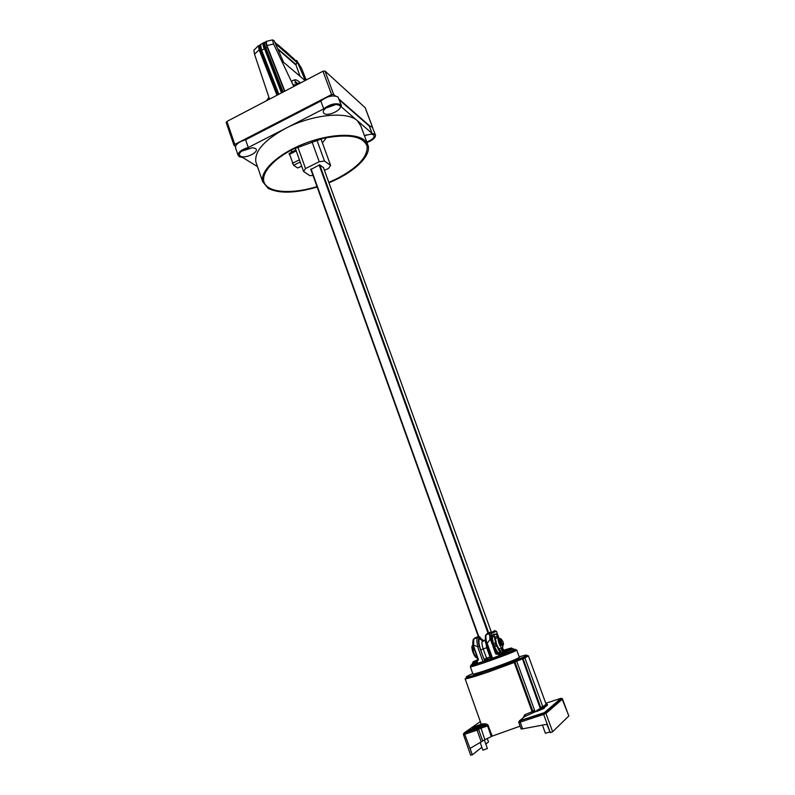 <?xml version="1.0" encoding="UTF-8"?>
<svg xmlns="http://www.w3.org/2000/svg" width="795" height="795" viewBox="0 0 795 795"><rect width="100%" height="100%" fill="white"/><g stroke="black" fill="none" stroke-linecap="round" stroke-linejoin="round"><path stroke-width="1.19" d="M534.836 711.873L534.031 710.392L534.479 711.873M481.124 724.136L480.538 725.596L488.518 725.686L480.786 728.19L477.099 730.178L475.937 729.144L480.627 726.898L484.851 739.688L492.214 736.11L487.862 724.821L485.685 723.788L485.159 725.338L477.06 728.329M520.099 726.163L492.214 736.11M481.85 747.25L472.329 754.843L470.074 748.403L484.851 739.688M473.184 729.303L474.863 728.18M484.364 739.946L487.385 748.532L482.883 750.192L480.22 742.6M479.604 726.272L474.863 727.574L477.775 726.292M519.215 656.819C527.651 654.365 529.092 654.474 523.547 657.157L524.054 657.147C524.064 657.256 527.612 655.259 528.367 655.815L524.929 657.972L516.69 661.152L535.134 711.773L537.112 710.76M549.653 731.966L545.42 733.308L542.359 724.921M540.163 708.792L541.425 708.772L536.933 710.253L539.894 708.941M500.89 638.852L499.946 638.773L500.572 642.648C501.685 645.371 502.51 646.365 503.056 645.629M501.526 642.29L501.198 639.011L502.967 641.575L503.533 644.149C503.285 645.441 502.609 644.825 501.526 642.29M499.866 639.369L498.823 639.17L499.449 643.046L500.244 644.844L502.44 645.838M500.105 638.514L498.077 637.55C497.779 639.637 498.485 642.43 500.184 645.928C501.397 648.024 502.221 648.601 502.669 647.647L502.738 645.947M497.819 637.64L497.034 636.199L495.096 637.093L496.537 644.208L500.89 652.615L500.184 652.983L496.06 644.596L494.261 636.507L494.371 634.827L496.15 634.022L498.346 637.143M472.598 664.62L482.992 661.728L477.606 646.663L473.264 645.073L478.401 659.462L477.765 660.844C473.264 662.225 471.892 662.444 473.661 661.51L478.043 659.592M502.251 648.114L503.185 651.403L500.79 652.337M495.533 653.51L498.276 653.788L498.902 654.822L495.533 653.51L492.91 646.216L494.689 646.643L493.427 645.52L496.06 644.596M495.961 644.338L493.427 645.52M493.327 645.252L493.576 643.572L492.493 645.053L492.393 642.082L493.148 642.121L493.168 644.318M492.493 645.053L490.326 639.071L487.166 643.304L492.592 658.399L513.033 650.34L513.64 649.843L513.252 648.79M301.703 166.205L297.658 167.983L293.594 165.29L289.281 153.495M366.992 142.494C372.706 140.268 375.538 137.813 375.508 135.14L374.942 134.275L372.07 133.391L369.347 126.117L339.346 99.912M369.347 126.117L372.219 127.021L375.399 134.862M256.387 163.531L255.91 162.15C254.211 151.487 264.099 140.228 285.604 128.383L323.694 108.855L320.832 101.035L245.605 139.781L248.288 147.512C241.561 149.53 238.162 152.133 238.112 155.323L239.215 156.685L242.733 157.519L257.451 166.592M248.288 147.512L285.604 128.383C312.216 114.371 347.365 110.992 357.343 120.691L341.542 107.077L340.826 104.741C335.848 102.654 330.134 104.026 323.694 108.855M320.832 101.035C327.242 96.175 332.946 94.804 337.945 96.95L341.423 105.496M364.468 135.716L366.604 134.802M364.428 135.607L371.185 134.097L373.769 134.852C375.051 137.197 372.736 139.572 366.803 141.987M244.443 149.49L248.805 148.039M255.314 148.456C260.601 151.517 245.128 159.398 240.398 156.078C238.748 154.856 239.176 153.216 241.67 151.149L252.492 147.711L255.314 148.456M327.987 106.669L332.837 104.841M339.574 105.377C344.205 108.905 328.007 117.153 323.963 113.357C322.601 112.035 323.168 110.306 325.672 108.18L336.146 104.433L339.574 105.377M372.07 133.391L357.343 120.691L360.87 126.077L367.519 143.905M328.941 182.761C353.179 172.952 371.335 156.327 368.115 145.495L364.657 140.337C355.544 132.447 327.788 133.948 302.358 144.402C276.869 154.777 259.746 171.521 262.728 181.787L268.203 188.405C279.244 193.801 295.561 193.334 317.145 187.004M322.412 142.852L326.487 137.634M317.006 186.606C294.19 193.652 271.89 193.165 265.411 184.708C258.792 176.331 270.429 160.63 293.335 149.072L323.187 138.33C348.538 133.56 363.186 136.184 367.131 146.21C367.787 157.042 357.512 167.954 336.325 178.964L328.802 182.363M295.73 85.453L296.724 83.495L298.85 83.157M267.905 98.858L269.257 98.292M294.756 148.367L295.342 148.397M276.968 95.271L259.15 49.817L258.325 45.782L259.23 45.484M284.849 91.147L266.951 45.613L266.166 41.429L272.456 39.899L273.579 43.983L266.951 45.613M266.782 41.211L266.166 41.429M272.456 39.899L274.056 40.615L283.616 62.288L305.071 80.563M305.33 80.434L296.674 60.48L301.583 68.36L306.214 79.977M293.792 86.466L273.579 43.983M293.832 86.446L293.057 84.817C291.139 81.955 291.507 80.384 294.18 80.106L297.221 83.405M259.15 49.817L254.519 54.229L253.883 50.224L254.39 49.608M254.519 54.229L269.545 99.146M269.058 99.405L268.054 99.922M296.674 60.48L295.829 60.688M293.057 84.817L297.221 84.677M277.872 49.26L295.998 65.071M275.378 43.616L296.962 62.517L295.959 64.465L277.544 48.525M275.169 43.139L296.962 61.97L274.792 42.294M300.043 76.28L295.969 64.932M296.923 61.921L296.197 61.046M274.941 42.622L275.458 43.804M330.79 96.125L332.211 95.907M365.163 107.703L324.996 71.043L322.969 71.212L226.913 121.436L226.317 122.619M235.499 146.399L234.028 145.366L234.813 144.432L331.585 94.565L333.612 94.376L335.391 95.927M339.067 99.137L369.963 126.166M290.314 150.662L292.789 151.607M235.559 147.9L235.469 147.641C235.509 144.412 238.888 141.788 245.605 139.781M277.107 95.191L260.035 51.625L258.564 45.981L259.14 45.544M261.376 44.013L260.512 44.56L261.654 50.314L260.8 50.542L259.577 45.236L260.293 44.788M261.128 44.162L260.223 44.977L261.446 50.413L278.677 94.376M266.077 41.698L265.977 41.837C265.669 42.831 266.146 44.778 267.388 47.67L284.55 91.306M263.87 42.632L263.115 43.029C262.738 44.073 263.105 46.031 264.208 48.922L261.654 50.314L278.876 94.267M263.115 43.029L263.483 42.781C263.016 43.695 263.364 45.683 264.536 48.743L281.47 92.916M264.208 42.513L264.765 42.314M265.291 42.095L264.646 42.364C264.228 42.93 264.616 44.758 265.818 47.849L264.536 48.743L281.798 92.737M267.388 47.67L265.818 47.849L283.159 92.031M282.543 92.349L265.162 48.127C263.99 45.047 263.632 43.188 264.099 42.542L265.977 41.837M260.661 44.46L259.915 45.166L261.128 50.304L278.439 94.496M278.101 94.675L260.8 50.542L260.035 51.625M313.001 175.427L309.941 175.705L303.581 171.482L295.253 148.128M303.581 171.482L305.538 168.56L319.222 161.733L324.499 161.067L330.621 165.449L328.583 168.351L324.469 170.388M297.797 146.926L305.538 168.56M485.417 639.905L483.509 640.581L480.597 638.306L479.753 638.683C478.361 639.985 478.67 643.712 480.667 649.843L484.692 661.062L491.519 658.677M310.875 169.514L319.65 164.774L323.505 167.725M319.222 161.733L311.898 141.45M316.847 139.95L324.499 161.067M330.621 165.449L320.961 138.857M491.28 631.856L486.928 633.764L491.26 631.816M483.509 640.581L482.108 641.585C481.7 643.105 482.068 645.52 483.201 648.849L486.55 658.181L490.028 656.968L486.679 647.637L485.507 640.571M484.692 661.062L479.286 646.345L477.875 646.673C476.851 642.608 476.632 639.677 477.199 637.898L478.67 636.616L476.99 637.212L478.361 636.606M478.67 636.616L479.494 636.656L480.597 638.306M491.717 658.856L495.166 657.614M496.746 657.038L490.127 659.413M472.886 673.912L472.906 673.981C472.767 675.442 513.799 660.933 518.698 657.783L519.344 657.177L516.74 650.052M482.992 661.728L484.572 661.122M486.928 633.764L486.182 634.718C485.646 636.497 485.894 639.419 486.938 643.493L486.192 643.861L491.539 658.737L492.592 658.399M490.028 656.968L486.55 658.181M491.539 658.737L486.192 643.87C485.069 637.948 485.069 634.907 486.182 634.718L489.74 633.466L490.465 632.512L491.906 633.247C490.972 633.784 490.773 635.712 491.3 639.051L492.393 642.082L491.429 637.202L492.175 637.242L493.148 642.121M490.326 639.071L491.3 639.051M499.985 650.529L501.903 649.863L501.536 648.044M501.903 649.863L502.579 651.721M498.654 653.391L498.097 653.579M497.282 653.868L496.05 654.295M473.264 645.073L478.024 660.705M498.902 654.822L513.232 648.74L512.01 648.531L498.276 653.788L497.123 653.828L497.769 653.49L497.074 652.814L497.62 652.288L498.644 653.48L497.769 653.49M492.91 646.216L494.719 648.511L495.265 647.995L497.62 652.288M493.894 646.345L495.265 647.995M539.865 708.872L540.053 709.379M538.98 709.756L538.791 709.219M541.524 707.838L544.158 707.49C547.834 705.344 548.5 704.251 546.175 704.201M523.09 717.865L524.7 714.765L532.123 711.724L514.216 662.493L513.192 661.519L515.22 660.387L516.69 661.152L514.981 662.156L532.879 711.336L534.389 712.141L537.798 711.028L543.999 708.405L541.335 708.236M478.123 726.123L477.914 726.69M476.901 727.077L476.712 726.56M477.755 726.213L479.484 725.934M475.49 673.594L490.793 669.231C504 664.719 518.36 658.906 517.138 658.598L517.138 658.598M522.623 728.846L546.841 724.295L550.349 732.722L543.661 714.427L520.198 722.118L522.623 728.846L521.182 728.936M487.265 738.466L488.498 741.944L485.815 744.08M481.273 742.043L477.099 730.178L464.737 734.242L472.329 754.843M470.729 755.111L471.972 754.962M487.862 724.821L487.564 725.954L491.3 736.508M480.925 725.308L478.809 726.859L468.732 730.655M544.158 707.49L542.806 708.037M515.22 660.387L522.047 657.713L540.004 707.699L540.769 707.918M550.349 732.722L552.644 731.728L568.803 715.967M524.72 716.543L534.389 712.141M524.7 714.765L525.495 715.917L519.483 720.787L544.386 712.628L561.071 698.298L545.777 703.267M513.192 661.519L488.14 670.732C465.453 678.254 460.325 679.188 472.747 673.544M522.047 657.713L524.054 657.147L524.929 657.972L542.746 706.636L540.699 707.471L522.673 657.554L514.335 661.44L465.105 678.721C466.546 679.019 474.257 676.793 488.259 672.043L514.216 662.493L514.981 662.156L513.5 661.38M481.174 724.195L471.594 727.852L468.633 730.426M474.913 727.693L473.025 728.637L472.23 727.852L481.283 724.364M481.214 724.056L485.685 723.788M534.578 711.903L534.031 710.392L532.123 711.724L532.998 712.747L524.611 716.633M473.164 729.045L471.137 729.999M477.437 657.902C476.235 657.823 474.923 655.925 473.492 652.228L472.916 644.934M473.005 652.367C471.922 649.068 471.713 646.931 472.399 645.977M498.425 652.625L500.005 652.079M477.348 662.295L472.23 663.477M503.623 650.29L506.564 649.346C511.145 647.925 512.686 647.637 511.185 648.481L500.184 652.983M289.251 154.578L296.217 150.841M297.35 83.336L294.935 82.75L296.724 83.495L300.48 82.968C297.429 80.106 295.333 79.152 294.18 80.106M296.734 61.762L292.719 57.687M293.295 58.442L285.564 51.168M286.24 52.003L278.141 44.947M278.926 45.852L274.802 42.304M297.032 62.606L296.714 61.583M234.813 144.432L226.913 121.436M331.585 94.565L322.969 71.212M372.557 127.399L365.064 107.444M333.612 94.376L324.996 71.043M319.759 164.853L488.726 633.058M488.746 633.118L489.472 635.135M319.143 165.022L488.06 633.297M323.366 167.377L491.3 631.975L323.396 167.397M311.093 169.027L478.968 637.093M310.775 169.186L478.421 636.706M478.491 636.884L478.918 638.097M299.427 159.845L292.351 163.313M293.594 165.29L300.212 162.041M301.663 166.105L297.658 167.983M479.753 638.683L482.535 641.028L485.427 640.015M472.906 673.981L470.342 666.757L471.574 665.723L515.428 649.853L516.72 649.982L516.054 650.548C511.096 653.52 470.143 668.038 470.342 666.757L470.352 666.637M511.622 651.175L514.425 650.38M513.52 649.535C515.399 649.068 515.756 649.157 514.604 649.793C508.542 653.291 462.481 669.241 471.892 664.6L472.488 664.302M490.654 656.839L491.33 658.717M487.474 647.438L480.667 649.843M488.14 659.969L487.474 658.091M486.441 658.449L487.106 660.327M486.729 660.446L486.053 658.568M485.834 658.518L486.51 660.387M485.606 660.695L484.93 658.826M480.17 637.322L479.395 637.669C478.153 638.524 478.113 641.416 479.286 646.345M478.312 636.477L474.446 638.176L477.964 636.924L479.395 637.669M489.879 639.399L489.74 633.466L495.007 630.495M502.619 649.922L502.49 647.985M498.535 637.083L496.418 631.23L491.906 633.247M494.053 634.758L491.568 635.195L491.429 637.202M496.15 634.022L493.357 634.38M491.568 635.195L492.284 635.563L492.175 637.242L494.261 636.507M494.073 634.758L492.284 635.563L494.371 634.827M502.987 651.224L504.149 650.469M504.527 650.409L503.096 649.654M496.408 631.22L498.574 637.083M474.446 638.176L473.671 639.14L473.701 645.093M494.719 648.511L496.398 653.162L497.074 652.814L494.719 648.511M496.656 645.957L494.689 646.643M493.576 643.572L495.543 642.887M488.05 657.872L488.716 659.751M490.366 659.055L489.69 657.177M476.364 657.405C475.301 657.127 474.188 655.458 473.005 652.387M480.24 725.815L479.514 726.024M523.547 657.157L522.722 657.475M525.505 656.193L527.095 655.865M520.039 720.697L520.198 722.118L518.807 722.347M482.684 740.94L478.52 729.134L477.725 728.339L476.434 729.273M463.455 733.775L464.658 732.861L464.737 734.242L463.515 734.441M464.658 732.861L475.937 729.144M480.687 726.809L485.536 725.04C482.466 725.308 481.045 725.07 481.283 724.315L465.105 678.721M464.161 732.94L480.26 721.641M467.987 730.426L471.594 727.852M533.177 712.757L534.21 711.624M528.407 655.935L545.956 703.764C546.334 704.231 545.271 705.185 542.746 706.636L543.71 707.51C546.334 705.682 547.109 704.479 546.026 703.893M562.512 698.984L561.071 698.298M568.842 716.066L562.542 699.063L545.946 713.453L543.661 714.427L543.472 713.016M544.386 712.628L545.946 713.453L552.644 731.728M518.728 721.781L519.483 720.787M544.436 708.037L542.816 708.037M484.125 725.676L484.572 726.938M535.741 715.55L536.218 716.871M476.672 727.147L473.731 729.114M538.921 709.776L536.088 711.555M476.97 657.843C475.798 657.912 474.466 656.104 472.975 652.387C471.703 648.402 471.554 646.087 472.528 645.441L472.965 645.292M501.198 639.011L500.164 638.484M498.823 639.17L499.946 638.773M501.754 647.965L499.091 648.899M472.618 664.67L472.23 663.567C472.608 662.752 474.347 661.917 477.467 661.072L478.034 659.562L472.965 645.381M295.899 149.937L289.102 153.584M266.663 100.647L268.899 97.238M258.325 45.782L253.883 50.224M295.988 64.971L300.083 76.31M296.038 64.544L297.002 62.666M234.028 145.366L226.138 122.39M372.656 127.558L365.153 107.583M255.91 162.15L262.728 181.787M235.469 147.641L238.112 155.323M260.512 44.56L263.105 43.059M259.915 45.156L258.564 45.981M310.756 169.196L478.401 636.716M478.461 636.884L478.908 638.117M472.975 645.331C472.488 644.417 472.916 638.663 473.671 639.14L479.494 636.656M482.108 641.585L485.477 640.392M485.457 642.658L485.666 641.525M494.212 635.056L491.886 635.603L493.973 634.778M502.818 650.837L503.732 650.37L502.519 647.945M497.63 653.42L500.214 652.933M498.077 637.55L495.384 638.494M543.094 708.941L539.338 709.607M545.37 711.783L545.579 712.34M479.494 726.352L477.099 726.968M521.132 729.035L518.757 722.436L519.99 720.787L545.201 712.668L561.836 698.328L568.872 715.987M470.66 755.22L463.435 734.54L464.588 732.95L476.125 729.144"/></g></svg>
